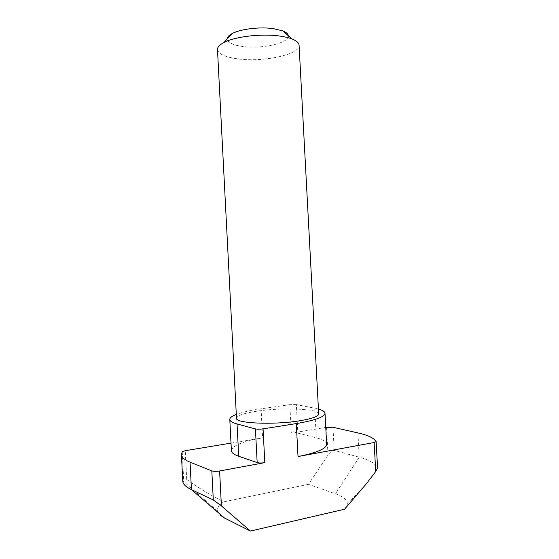 <?xml version="1.0" encoding="UTF-8"?>
<svg xmlns="http://www.w3.org/2000/svg" width="559" height="559" viewBox="0 0 559 559"><rect width="100%" height="100%" fill="white"/><g stroke="black" fill="none" stroke-linecap="round" stroke-linejoin="round"><path stroke-width="0.42" stroke-dasharray="2.79 2.1" d="M288.325 35.762C289.681 42.91 262.43 49.15 243.235 46.551C233.075 45.209 227.723 42.68 227.185 38.969M217.479 49.534C218.464 54.244 225.675 57.402 239.098 59.023C264.344 62.182 300.204 54.412 299.079 45.258M318.7 413.939C319.063 408.692 282.463 407.266 257.413 411.124C244.08 413.143 237.107 415.519 236.499 418.251M326.54 427.293L328.021 455.026C330.327 451.868 332.388 450.33 334.212 450.421L359.234 457.171C369.206 459.847 375.313 463.418 377.549 467.89L376.116 441.519M328.021 455.026L308.477 484.332L335.477 493.807C343.505 496.637 347.453 500.116 347.328 504.239L345.071 508.683M308.477 484.332L223.74 501.842C219.051 504.833 216.962 507.9 217.472 511.045C217.968 513.567 220.316 515.894 224.515 518.039M231.007 443.119L262.59 437.886L261.074 408.811L289.828 404.667L291.33 433.127L325.757 427.425M182.248 451.742L183.583 478.134C184.058 477.826 185.099 478.245 186.699 479.384C198.78 488.14 211.12 495.63 223.74 501.842M231.398 450.666C232.376 445.544 242.774 441.282 262.59 437.886M318.441 409.083L314.717 408.21L316.289 437.802C322.899 439.486 326.351 441.603 326.652 444.139M291.33 433.127L297.856 433.106L296.354 404.59L314.717 408.21M296.354 404.59L289.828 404.667M261.074 408.811C250.376 410.362 242.124 412.228 236.303 414.422M297.856 433.106L316.289 437.802M183.583 478.134L182.758 481.159M334.212 450.421L332.968 427.265M357.921 432.918L359.234 457.171L335.477 493.807M186.699 479.384L185.253 450.701M217.472 511.045L182.758 480.761M347.328 504.239L366.522 483.584"/><path stroke-width="0.84" d="M227.185 38.969C227.213 37.104 228.883 35.294 232.188 33.54C240.454 29.026 259.851 26.671 273.323 28.628L282.784 30.885C286.257 32.289 288.102 33.91 288.325 35.762M279.304 36C261.2 33.456 234.829 36.621 223.928 42.498C219.54 44.797 217.388 47.145 217.479 49.534L236.499 418.251C235.018 423.331 273.63 425.133 299.638 420.787C312.146 418.698 318.497 416.413 318.7 413.939L299.079 45.258C298.918 42.868 296.536 40.758 291.931 38.934C288.598 37.656 284.391 36.677 279.304 36M325.757 427.425L332.968 427.265L357.921 432.918C367.878 435.161 373.936 438.025 376.116 441.519L377.584 468.051L375.718 471.503L366.522 483.584L344.54 509.228L250.46 531.05L221.399 505.923L213.307 499.942L211.826 470.895C213.699 471.461 216.291 471.489 219.61 470.971L264.819 462.642C261.689 463.131 259.145 463.118 257.175 462.593L255.421 428.907C257.385 429.305 259.935 429.298 263.058 428.872L296.284 423.582C315.213 420.368 324.786 416.923 325.003 413.255C324.842 411.648 322.655 410.257 318.441 409.083M211.826 470.895L190.053 462.16C184.414 459.84 181.542 457.318 181.423 454.593L182.765 481.159C182.884 484.087 185.777 486.917 191.444 489.642L213.307 499.942M190.053 462.16L191.444 489.642L224.515 518.039L250.46 531.05M345.071 508.683L344.54 509.228M181.423 454.593L182.248 451.742L185.253 450.701L231.007 443.119M236.303 414.422C231.957 416.099 229.784 417.79 229.791 419.488C229.882 421.158 232.299 422.646 237.044 423.96L238.714 456.27L257.175 462.593M238.714 456.27C233.941 454.593 231.503 452.727 231.398 450.666L229.791 419.488M237.044 423.96L255.421 428.907M325.003 413.255L326.652 444.139C326.484 448.66 316.939 452.79 298.024 456.535L374.146 442.518L376.144 441.617M263.058 428.872L264.819 462.642M219.61 470.971L221.399 505.923M375.718 471.503L374.146 442.518M298.024 456.535L296.284 423.582M232.188 33.54L223.928 42.498M282.784 30.885L291.931 38.934"/></g></svg>
